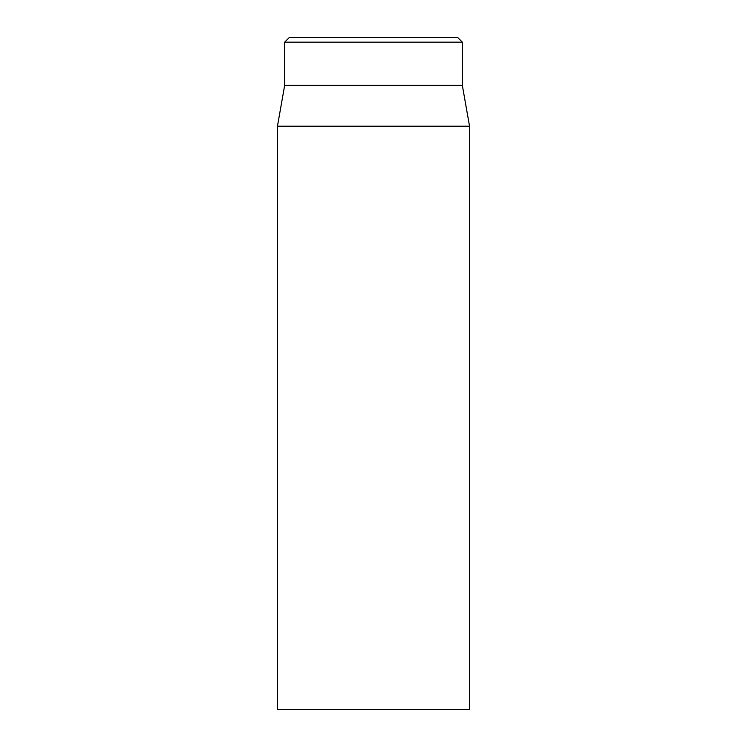 <?xml version="1.0" encoding="UTF-8"?>
<svg xmlns="http://www.w3.org/2000/svg" width="747" height="747" viewBox="0 0 747 747"><rect width="100%" height="100%" fill="white"/><g stroke="black" fill="none" stroke-linecap="round" stroke-linejoin="round"><path stroke-width="1.12" d="M277.454 126.224L277.454 709.65L469.546 709.65L469.546 126.224L277.454 126.224L284.663 85.373L462.337 85.373L462.337 42.149L457.537 37.35L289.462 37.35L284.663 42.149L462.337 42.149M284.663 85.373L284.663 42.149M462.337 85.373L469.546 126.224"/></g></svg>
